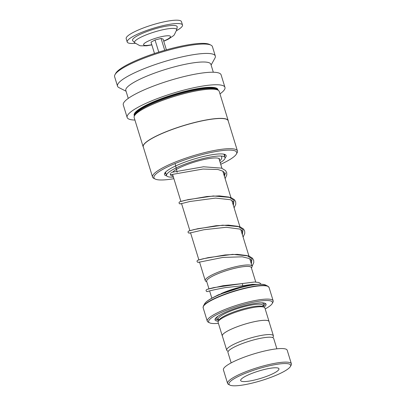 <?xml version="1.0" encoding="UTF-8"?>
<svg xmlns="http://www.w3.org/2000/svg" width="406" height="406" viewBox="0 0 406 406"><rect width="100%" height="100%" fill="white"/><g stroke="black" fill="none" stroke-linecap="round" stroke-linejoin="round"><path stroke-width="0.61" d="M272.771 337.614L273.228 336.782A24.426 4.618 162.9 0 0 273.405 335.798A24.426 4.618 162.9 0 0 257.505 336.204A24.426 4.618 162.9 0 0 226.71 350.165A24.426 4.618 162.9 0 0 227.411 350.88L228.258 351.307M273.405 335.798L269.026 321.557A24.426 4.618 162.9 0 0 253.126 321.963A24.426 4.618 162.9 0 0 222.331 335.924L226.71 350.165M208.953 288.813L206.649 281.322A23.36 4.415 -17.1 0 1 236.099 267.975A23.36 4.415 -17.1 0 1 251.304 267.584L255.75 282.038M251.355 267.762A23.381 4.42 162.9 0 0 236.104 267.97A23.381 4.42 162.9 0 0 206.705 281.495M206.781 281.754L205.949 281.328A24.492 4.633 -17.1 0 1 205.248 280.612A24.492 4.633 -17.1 0 1 236.125 266.615A24.492 4.633 -17.1 0 1 252.065 266.209A24.492 4.633 -17.1 0 1 251.887 267.194L251.436 268.016M269.107 321.826A24.472 4.628 162.9 0 0 269.066 321.547L264.89 307.971A24.472 4.628 162.9 0 0 264.194 307.256L262.839 306.571A23.36 4.415 162.9 0 0 248.305 307.647A23.36 4.415 162.9 0 0 219.022 320.05L218.291 321.379A24.472 4.628 162.9 0 0 218.113 322.364L222.29 335.935A24.472 4.628 162.9 0 0 222.412 336.188M264.194 307.256A24.472 4.628 162.9 0 0 248.964 308.382A24.472 4.628 162.9 0 0 218.291 321.379M264.027 307.175A26.694 5.05 162.9 0 0 265.291 303.404A26.694 5.05 162.9 0 0 248.68 304.632A26.694 5.05 162.9 0 0 215.216 318.811A26.694 5.05 162.9 0 0 218.377 321.217M215.606 318.253A25.806 4.882 162.9 0 0 218.565 320.055M265.189 308.941A33.368 6.308 162.9 0 0 272.193 303.571A33.368 6.308 162.9 0 0 250.715 302.78A33.368 6.308 162.9 0 0 218.778 313.645A33.368 6.308 162.9 0 0 209.597 322.826A33.368 6.308 162.9 0 0 218.413 323.333M209.597 322.826L208.248 322.141A34.485 6.521 -17.1 0 1 207.258 321.131A34.485 6.521 -17.1 0 1 250.73 301.43A34.485 6.521 -17.1 0 1 273.177 300.856A34.485 6.521 -17.1 0 1 272.928 302.242L272.193 303.571M269.066 321.547A24.472 4.628 162.9 0 0 253.141 321.953A24.472 4.628 162.9 0 0 222.29 335.935M263.22 306.317A25.806 4.882 162.9 0 0 264.656 303.16M249.974 383.624A32.257 6.1 162.9 0 0 290.407 366.491A32.257 6.1 162.9 0 0 269.645 365.73A32.257 6.1 162.9 0 0 238.774 376.23A32.257 6.1 162.9 0 0 229.903 385.106A32.257 6.1 162.9 0 0 249.974 383.624M229.903 385.106L228.548 384.421A33.368 6.308 -17.1 0 1 227.593 383.442A33.368 6.308 -17.1 0 1 269.665 364.375A33.368 6.308 -17.1 0 1 291.381 363.822A33.368 6.308 -17.1 0 1 291.143 365.167L290.407 366.491M265.915 369.12A20.021 3.786 162.9 0 0 240.672 380.564A20.021 3.786 162.9 0 0 253.704 380.229A20.021 3.786 162.9 0 0 278.947 368.79A20.021 3.786 162.9 0 0 265.915 369.12M231.161 362.888L227.959 352.474A23.913 4.522 -17.1 0 1 258.109 338.812A23.913 4.522 -17.1 0 1 273.674 338.411L276.877 348.82M227.593 383.442L223.417 369.871A33.368 6.308 -17.1 0 1 265.488 350.804A33.368 6.308 -17.1 0 1 287.209 350.246L291.381 363.822M165.206 172.53A31.145 5.887 162.9 0 0 165.227 173.159A31.145 5.887 162.9 0 0 166.084 174.052M225.076 157.949A32.257 6.1 162.9 0 0 225.228 154.615A32.257 6.1 162.9 0 0 219.514 153.93A32.257 6.1 162.9 0 0 187.156 161.314A32.257 6.1 162.9 0 0 164.719 173.23A32.257 6.1 162.9 0 0 166.714 175.905M220.712 164.293A43.29 8.186 162.9 0 0 236.383 154.062A43.29 8.186 162.9 0 0 227.791 150.129A43.29 8.186 162.9 0 0 176.874 162.842A43.29 8.186 162.9 0 0 155.178 179.041A43.29 8.186 162.9 0 0 162.842 179.959A43.29 8.186 162.9 0 0 173.895 178.696M236.383 154.062L237.119 152.732A44.406 8.399 162.9 0 0 237.439 150.946A44.406 8.399 162.9 0 0 228.309 148.703A44.406 8.399 162.9 0 0 179.848 160.284A44.406 8.399 162.9 0 0 152.554 177.057A44.406 8.399 162.9 0 0 153.823 178.356L155.178 179.041M237.439 150.946L228.152 120.749A44.406 8.399 162.9 0 0 219.017 118.511A44.406 8.399 162.9 0 0 170.561 130.093A44.406 8.399 162.9 0 0 143.267 146.865L152.554 177.057M228.279 121.176A44.493 8.414 162.9 0 0 228.208 120.643A44.493 8.414 162.9 0 0 219.057 118.395A44.493 8.414 162.9 0 0 170.505 130.001A44.493 8.414 162.9 0 0 143.156 146.81A44.493 8.414 162.9 0 0 143.399 147.292M228.208 120.643L219.215 91.411A44.493 8.414 162.9 0 0 217.946 90.107A44.493 8.414 162.9 0 0 210.064 89.168A44.493 8.414 162.9 0 0 165.435 99.348A44.493 8.414 162.9 0 0 134.482 115.781A44.493 8.414 162.9 0 0 134.163 117.578L143.156 146.81M217.946 90.107L216.591 89.421A43.381 8.201 162.9 0 0 208.912 88.503A43.381 8.201 162.9 0 0 165.394 98.43A43.381 8.201 162.9 0 0 135.218 114.456L134.482 115.781M219.981 93.887A51.166 9.673 162.9 0 0 224.954 87.361L221.097 74.831A51.166 9.673 162.9 0 0 210.577 72.253A51.166 9.673 162.9 0 0 154.742 85.595A51.166 9.673 162.9 0 0 123.287 104.926L127.144 117.451A51.166 9.673 162.9 0 0 134.929 120.054M224.954 87.361A51.166 9.673 162.9 0 0 214.429 84.778A51.166 9.673 162.9 0 0 158.594 98.125A51.166 9.673 162.9 0 0 127.144 117.451M213.317 72.227L210.866 64.27A44.493 8.414 162.9 0 0 201.716 62.022A44.493 8.414 162.9 0 0 153.163 73.628A44.493 8.414 162.9 0 0 125.814 90.431L128.26 98.394M211.105 65.051L214.952 58.104A51.166 9.673 162.9 0 0 215.317 56.043A51.166 9.673 162.9 0 0 204.797 53.46A51.166 9.673 162.9 0 0 148.961 66.802A51.166 9.673 162.9 0 0 117.507 86.133A51.166 9.673 162.9 0 0 118.973 87.63L126.053 91.213M215.317 56.043L212.429 46.644A51.166 9.673 162.9 0 0 210.963 45.147A51.166 9.673 162.9 0 0 201.904 44.066A51.166 9.673 162.9 0 0 150.58 55.769A51.166 9.673 162.9 0 0 114.984 74.674A51.166 9.673 162.9 0 0 114.619 76.734L117.507 86.133M210.963 45.147L209.613 44.462A50.055 9.465 162.9 0 0 200.752 43.401A50.055 9.465 162.9 0 0 150.54 54.856A50.055 9.465 162.9 0 0 115.72 73.349L114.984 74.674M224.559 156.066A31.145 5.887 162.9 0 0 224.767 154.843A31.145 5.887 162.9 0 0 224.427 154.31M172.875 171.916A25.025 4.735 -17.1 0 1 195.093 161.852A25.025 4.735 -17.1 0 1 218.261 158.223A25.025 4.735 -17.1 0 1 219.712 159.228M173.403 177.097A30.587 5.785 -17.1 0 1 168.333 176.803A30.587 5.785 -17.1 0 1 166.556 175.58A30.587 5.785 -17.1 0 1 189.785 162.446A30.587 5.785 -17.1 0 1 223.254 156.366A30.587 5.785 -17.1 0 1 225.031 157.589A30.587 5.785 -17.1 0 1 220.219 162.694M173.129 176.214L171.053 175.559L170.439 174.874L170.261 173.636L171.743 174.565M242.301 285.763L242.483 285.753C242.717 284.682 242.57 283.967 242.052 283.616L213.698 287.626L207.918 289.102M208.577 291.229L207.156 291.63L206.355 291.33L206.025 290.26L206.847 289.427L223.056 285.722L242.052 283.616M169.551 25.685A23.36 4.415 -17.1 0 1 177.199 27.075L176.696 29.917A22.036 4.167 -17.1 0 0 169.485 28.608A22.036 4.167 -17.1 0 0 145.424 35.185A22.036 4.167 -17.1 0 0 134.767 42.818L132.752 40.747A23.36 4.415 -17.1 0 1 144.049 32.658A23.36 4.415 -17.1 0 1 169.551 25.685M135.305 43.33A28.922 5.471 -17.1 0 1 127.21 42.011A28.922 5.471 -17.1 0 1 142.663 31.983A28.922 5.471 -17.1 0 1 173.052 23.822A28.922 5.471 -17.1 0 1 182.492 24.999A28.922 5.471 -17.1 0 1 176.544 30.643M127.21 42.011L126.18 38.666A28.922 5.471 -17.1 0 1 141.633 28.638A28.922 5.471 -17.1 0 1 172.022 20.478A28.922 5.471 -17.1 0 1 181.467 21.66L182.492 24.999M166.384 49.842L163.07 39.062L161.075 38.453L155.041 39.991L151.002 42.143L154.493 53.501M164.724 50.314L161.075 38.453M158.771 52.11L155.041 39.991M175.098 163.557L177.163 172.383M250.801 285.286A23.36 4.415 162.9 0 0 241.88 286.768A23.36 4.415 162.9 0 0 221.087 293.634M262.915 305.337L262.931 305.378A23.36 4.415 162.9 0 0 247.726 305.769A23.36 4.415 162.9 0 0 218.276 319.116L218.727 320.583M218.382 315.959A24.472 4.628 162.9 0 0 218.362 319.39M204.715 303.673C207.923 298.273 228.04 290.366 245.209 286.423C254.526 284.18 261.281 283.703 265.468 284.982A32.389 6.126 162.9 0 0 245.315 286.474A32.389 6.126 162.9 0 0 204.715 303.673L203.416 306.017A34.353 6.496 -17.1 0 1 246.478 287.773A34.353 6.496 -17.1 0 1 267.853 286.189L269.056 287.453A34.485 6.521 162.9 0 0 246.609 288.032A34.485 6.521 162.9 0 0 203.137 307.733L207.258 321.131M245.244 286.423A32.074 6.065 -17.1 0 1 261.86 284.296M207.314 301.074A32.074 6.065 -17.1 0 1 245.178 286.438M263.012 305.652A24.472 4.628 162.9 0 0 261.068 302.825M217.591 89.929A43.381 8.201 162.9 0 0 208.72 87.879A43.381 8.201 162.9 0 0 161.73 99.059A43.381 8.201 162.9 0 0 134.675 115.436M218.002 90.137A43.828 8.287 162.9 0 0 208.923 87.31A43.828 8.287 162.9 0 0 159.665 99.282A43.828 8.287 162.9 0 0 134.452 115.842M251.35 263.885L251.984 258.815L246.99 255.562L237.343 254.349L225.076 254.953L203.188 258.754L198.214 260.079L198.874 259.886L190.536 232.785L188.8 233.12L188.064 232.384L188.079 231.664L188.699 231.019L197.742 228.705L222.803 225.168L239.951 226.766L243.488 228.989L244.63 230.907L244.793 233.328L243.113 237.109M242.357 234.653L242.991 229.583L237.997 226.33L228.35 225.117L216.083 225.721L194.195 229.527L189.221 230.847L189.881 230.659L181.543 203.553L179.802 203.888L179.066 203.142L179.092 202.427L179.731 201.782L188.105 199.615L213.373 195.961L230.877 197.504L234.47 199.727L235.658 201.741L235.79 204.172L234.12 207.877M233.364 205.426L233.998 200.351L229.004 197.098L219.357 195.885L207.09 196.489L185.202 200.295L180.888 201.427M224.371 176.194L225.442 172.885M151.793 44.716A14.078 2.664 -17.1 0 1 148.175 45.32A14.078 2.664 -17.1 0 1 146.876 41.777A14.078 2.664 -17.1 0 1 165.897 35.89A14.078 2.664 -17.1 0 1 163.684 41.057M218.915 158.452L221.94 168.297M222.833 171.2L230.933 197.529M231.826 200.432L239.926 226.756M240.819 229.659L248.919 255.988M249.812 258.891L252.065 266.209M262.931 305.378L263.382 306.845M265.468 284.982L267.853 286.189M269.056 287.453L273.177 300.856M203.137 307.733L203.416 306.017M172.55 174.321L180.883 201.422M252.096 266.351L253.791 262.525L253.694 260.388L252.456 258.196L248.873 255.968L232.663 254.359L208.085 257.648L197.737 260.236L197.113 260.809L197.047 261.596L197.798 262.352L199.529 262.017L205.248 280.612M209.613 290.945L211.846 298.212M223.985 154.199L225.031 157.589M165.511 172.19L166.556 175.58M257.176 284.413L252.38 284.317L242.412 285.794L225.051 287.646C214.297 289.722 208.456 291.021 207.522 291.549L207.542 291.538M251.212 263.438L251.522 260.87L250.685 259.566L248.99 258.439L242.326 256.815L222.869 257.424L198.529 262.317M242.22 234.206L242.524 231.628L241.682 230.324L239.662 229.055L226.188 227.289L203.944 229.73L189.536 233.085M233.227 204.974L233.526 202.371L233.049 201.488L230.4 199.711L215.51 198.098L189.896 201.503L180.569 203.848M224.234 175.742L224.533 173.149L224.061 172.266L222.706 171.119L217.91 169.495L202.924 169.053L172.134 174.448M242.133 283.576L254.506 282.013L258.698 282.474L260.398 283.363L261.022 284.241M212.927 297.644L218.418 294.781L240.991 287.443M225.127 178.645L226.807 174.864L226.675 172.54L225.503 170.525L221.483 168.13L203.513 166.78L171.033 172.448M221.488 156.092L221.838 158.076L220.915 159.766L219.697 160.994M134.767 42.818L139.608 45.573L140.72 45.807L146.632 45.807L151.849 44.899M163.74 41.245L168.059 39.321L173.469 35.718L174.255 34.901L176.696 29.917"/></g></svg>
